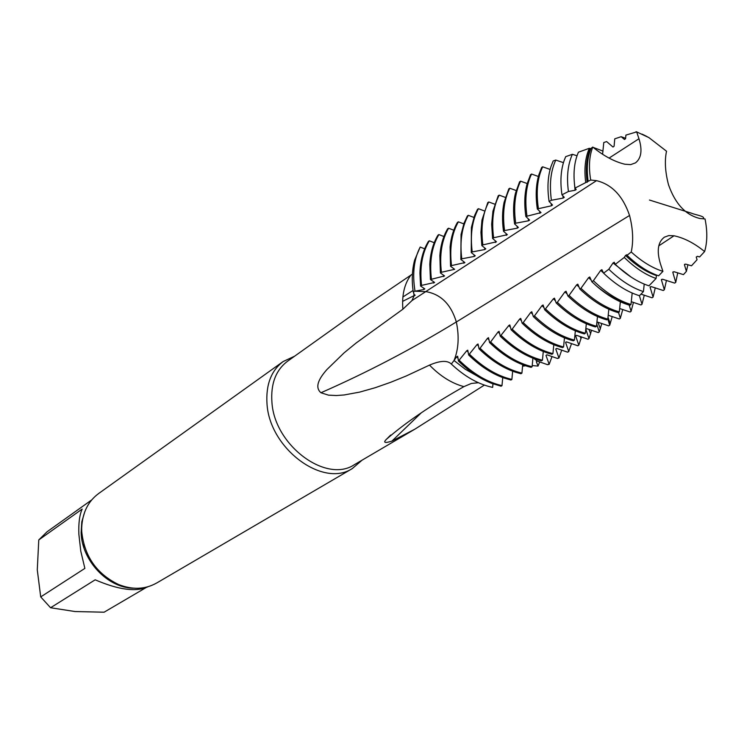 <?xml version="1.0" encoding="UTF-8"?>
<svg xmlns="http://www.w3.org/2000/svg" width="744" height="744" viewBox="0 0 744 744"><rect width="100%" height="100%" fill="white"/><g stroke="black" fill="none" stroke-linecap="round" stroke-linejoin="round"><path stroke-width="1.12" d="M492.974 383.83L492.64 387.392C478.522 384.397 464.74 376.622 451.31 364.048L454.035 360.514L465.251 369.238L476.867 375.822L465.242 369.229L454.035 360.505L456.649 356.794L458.072 358.199M423.792 288.188L423.903 289.5L415.013 291.211L425.968 291.648C440.885 294.224 451.004 304.333 456.342 321.975L457.225 326.821M414.148 294.559L414.259 295.824L415.161 295.21L414.12 294.531L413.18 291.564L415.013 291.211C412.204 273.746 413.934 259.033 420.202 247.064L424.675 248.812M484.372 385.094L415.003 429.093L391.976 441.09C384.732 443.359 382.909 442.736 386.508 439.211C405.387 422.676 431.195 405.145 463.921 386.629L471.408 383.439L478.429 382.732M539.726 361.863L538.033 366.076L536.359 361.677L537.289 361.091M451.31 364.048C447.46 360.189 440.197 360.542 429.511 365.109L406.243 375.971L390.721 382.277L375.171 387.726L359.594 392.125L344.016 394.98L336.223 395.529L328.457 395.138L320.971 392.767C312.833 385.922 322.636 374.53 326.839 369.619L344.193 352.768L356.19 342.965L402.885 309.206L411.944 300.595L414.045 295.861L413.738 292.68M412.418 274.09L358.645 310.555M402.885 296.977L413.032 290.476M413.18 291.564C411.627 280.014 412.102 269.561 414.613 260.195L420.183 247.064M538.033 366.076L532.211 365.592M525.645 365.778L522.586 366.141M362.142 460.127L352.405 468.478C323.156 488.129 269.737 448.855 267.012 404.038C265.748 384.788 271.151 370.605 283.232 361.491L294.605 356.209M156.407 583.129C144.987 589.508 132.339 589.955 118.463 584.468C96.543 573.819 84.305 556.14 81.719 531.439L81.682 527.905C82.389 512.876 87.997 501.447 98.524 493.625M38.772 539.939L82.175 509.063C79.543 514.867 78.436 523.264 78.864 534.248L80.77 551.127L84.872 568.397L40.715 596.911L37.284 569.885L38.772 539.939L47.077 531.765L91.67 499.931M145.582 587.872L104.104 612.2L75.07 611.54L50.573 607.746L40.715 596.911M50.573 607.746L95.176 579.809C118.705 589.936 136.338 592.224 148.075 586.691M83.942 547.807L83.774 544.096M112.391 581.455L110.605 581.287M631.238 251.993L627.043 255.276C637.562 265.385 648.089 272.23 658.626 275.81L662.923 271.346C652.367 268.045 641.812 261.59 631.238 251.993C633.572 241.13 633.014 228.957 629.554 215.472L456.342 321.985C451.013 304.352 440.894 294.233 425.968 291.648L415.013 291.211C412.204 273.746 413.934 259.033 420.202 247.064M548.998 363.835L547.668 364.672L549.193 364.3M533.885 358.524L537.298 361.1L547.631 364.7M602.584 154.268L603.784 142.523L606.62 141.574L613 147.033L614.088 146.261L614.758 138.84L621.175 136.691L625.602 138.319M574.982 188.12L585.723 182.587C583.994 169.111 585.202 157.682 589.332 148.298L578.432 152.185L577.549 154.343C573.987 163.782 573.131 175.045 574.982 188.12L576.2 189.497L575.093 190.259L568.425 191.496C566.482 176.849 567.802 164.452 572.378 154.315L565.7 156.649L564.212 160.341C560.799 170.088 560.046 181.583 561.962 194.826L568.425 191.496M549.091 201.457L551.397 200.266C549.23 184.373 550.69 170.971 555.787 160.062L553.192 160.955L551.016 166.442C547.761 176.44 547.119 188.111 549.091 201.457L552.532 205.037L551.444 205.772L551.183 203.642M516.187 190.538L509.826 188.223C504.051 199.634 502.293 213.733 504.553 230.519L503.511 231.254L507.361 234.686L493.625 237.782L492.593 238.471L496.499 241.819L482.856 244.897L481.842 245.567L485.795 248.849L484.8 249.528L484.632 247.882M504.553 230.519L503.511 231.254M648.982 285.826L656.069 278.461C645.457 274.778 634.865 267.766 624.272 257.433L615.307 264.325C626.522 275.038 637.748 282.199 648.982 285.826M639.449 295.712L643.43 291.592C631.879 287.854 620.338 280.404 608.815 269.244L603.589 273.16C615.53 284.534 627.48 292.048 639.459 295.712M596.4 285.938C607.653 295.684 618.813 302.129 629.861 305.282L630.986 304.491C618.431 300.697 605.904 292.764 593.396 280.693L591.889 281.799L596.4 285.938C607.969 295.489 619.436 301.738 630.8 304.696M697.435 256.327L696.235 257.061L697.054 259.74L691.501 265.803L685.615 264.083L684.452 264.799L684.601 264.269M687.902 264.724L686.396 271.383L683.457 274.62L673.98 271.709L672.827 272.406L675.738 282.385L677.756 272.797M568.714 351.428L567.607 352.126L568.816 351.614M571.513 343.672L568.741 351.41M577.846 345.811L578.823 345.179M555.777 349.01L558.828 357.669L557.572 358.441L558.939 358.004M621.175 136.691L624.467 139.472L625.574 138.691L625.899 135.11L636.576 131.911M642.007 134.097L648.917 137.612L666.577 151.265M592.773 147.061L591.006 148.428C587.341 157.523 586.393 168.488 588.151 181.331L590.69 180.029C588.532 167.065 589.229 156.082 592.773 147.061C603.728 155.989 614.432 161.718 624.867 164.229L630.661 164.619L635.441 162.89C641.328 158.286 642.509 150.242 638.966 138.747L636.659 131.883L636.027 131.725M668.661 185.163C675.338 203.968 685.736 215.072 699.853 218.485L705.033 218.959C707.516 231.338 707.377 242.2 704.605 251.556L699.63 256.94L697.435 256.336M666.522 151.218C664.485 160.909 665.183 172.217 668.614 185.154M704.605 251.556C694.329 243.176 684.136 237.922 674.027 235.774L658.784 245.855M674.027 235.783L668.847 235.569L664.429 237.15C657.91 241.958 656.561 250.802 660.374 263.664L662.923 271.346M629.554 215.472C622.942 196.053 611.931 184.447 596.511 180.653L590.69 180.029M648.917 137.612L636.659 131.883M502.739 377.58L501.986 385.643L501.056 386.229M512.653 371.2L511.881 379.431L510.923 380.026L503.651 377.906C491.598 373.6 479.926 365.955 468.655 354.981L477.053 344.565L478.039 344.007L479.043 348.824L480.047 348.229L487.487 338.306M522.716 364.727L521.916 373.125L520.949 373.73L515.75 372.279C503.149 368.159 490.919 360.338 479.043 348.824M532.1 366.718L531.114 367.341L527.896 366.485C514.802 362.57 502.033 354.6 489.589 342.566L490.594 341.97C504.134 355.018 517.973 363.267 532.1 366.718L532.927 358.162M543.287 351.493L542.432 360.226L541.437 360.859L540.116 360.514C526.557 356.841 513.276 348.741 500.275 336.223L508.794 325.537L509.817 324.951L511.137 329.778L512.179 329.164L519.684 319.009L520.735 318.413L522.158 323.24L523.209 322.617L530.742 312.378L531.802 311.773L533.336 316.6L534.424 315.949L541.985 305.644M553.796 344.714L552.922 353.632L551.918 354.265C538.098 350.777 524.501 342.612 511.137 329.778M564.473 337.841L563.571 346.946L562.538 347.588C548.886 344.072 535.429 335.963 522.158 323.24M574.377 340.148L573.345 340.808C559.841 337.274 546.505 329.201 533.336 316.6M575.354 330.829L574.424 340.157M586.319 323.761L585.37 333.247L584.3 333.917M597.488 316.544L596.493 326.253L595.423 326.923C582.264 323.352 569.197 315.382 556.224 303.013L557.33 302.352L564.929 291.862L566.044 291.22L567.932 296.056L569.058 295.387L576.674 284.812L577.809 284.162L579.818 288.988L580.962 288.309L588.606 277.642L589.76 276.982L591.889 281.799M608.834 309.225L607.811 319.139L606.723 319.827C593.731 316.228 580.794 308.304 567.932 296.056M620.356 301.776L619.306 311.913L618.199 312.61C605.374 308.993 592.577 301.115 579.818 288.988M632.186 293.024L630.986 304.491M644.22 284.096L643.43 291.592M656.543 275.066L656.069 278.461M686.396 271.383L684.452 264.799M661.379 279.893L662.523 279.223L674.65 283.101L675.747 282.385M640.965 294.14L652.023 297.777L653.083 297.079L650.116 287.286L651.233 286.607L663.248 290.495L664.336 289.779L661.425 279.884M631.284 301.692L640.956 304.947L642.007 304.259L639.394 295.694M619.659 308.518L630.056 312.006L631.089 311.336L629.201 305.096M608.211 315.251L619.315 318.971L620.329 318.311L618.524 312.406M608.722 325.826L609.727 325.175L607.82 319.074M597.209 321.994L608.713 325.863M586.876 328.718L598.288 332.587L599.273 331.945L596.716 324.068M586.067 328.727L585.807 329.35L586.895 328.681M576.693 335.367L588.002 339.227L588.969 338.613L585.854 329.341M581.52 336.883L578.804 345.188L575.661 335.935L576.684 335.386M566.649 341.933L577.818 345.765L578.776 345.132M568.723 351.456L565.607 342.482L566.64 341.952M555.74 349.01L556.726 348.425L567.579 352.172M545.984 355.399L546.952 354.804L557.554 358.487M549.007 363.863L545.975 355.399M549.184 364.3L549.035 363.816M588.151 181.331L585.723 182.587M464.87 262.586L451.515 265.599L450.538 266.25L454.631 269.309L441.387 272.285L440.411 272.936L444.54 275.931L430.441 279.53L434.608 282.45L421.532 285.408L420.602 286.031L424.815 288.886L423.903 289.5M460.871 259.451L464.898 262.576M468.311 215.314C461.838 226.976 459.662 241.474 461.782 258.819L460.824 259.461M472.263 251.9L471.25 252.569L475.249 255.769L474.272 256.438L461.838 258.81M484.79 249.547L472.31 251.909M528.547 220.791L515.666 223.209L514.597 223.935L518.391 227.45L517.359 228.157L504.562 230.556M540.981 212.626L525.85 216.495L529.598 220.094L528.547 220.81M551.434 205.8L537.289 208.934L541.009 212.617M561.962 194.826L564.278 197.327L563.171 198.081L551.397 200.266M624.272 257.424L625.537 255.452L626.746 254.755L627.043 255.276M614.219 262.279L615.307 264.325M608.815 269.235L613.028 262.967L614.256 262.241M593.396 280.693L600.715 270.36L601.887 269.691L603.589 273.16M544.701 309.848L553.369 298.809L554.457 298.177L556.224 303.013M543.074 304.993L544.729 309.829C557.805 322.319 571.011 330.336 584.338 333.889M544.078 307.681L541.957 305.644L543.046 305.021M499.066 331.387L500.275 336.223M499.726 333.638L498.024 331.982L499.103 331.35M490.603 341.961L498.061 331.973M488.483 337.739L489.58 342.566M487.469 338.306L488.529 337.692M458.416 361.054L466.776 350.722L467.753 350.173L468.655 354.981M457.634 356.218L458.444 361.026C469.129 371.47 480.215 378.91 491.71 383.365L501.084 386.21M456.649 356.794L457.616 356.237M320.962 392.739C367.024 372.539 412.148 348.945 456.332 321.957C459.336 336.446 458.574 349.28 454.035 360.505M588.011 159.532L587.314 158.918M596.902 150.307L593.647 147.777M587.174 182.317C585.389 169.111 586.449 157.868 590.345 148.595L590.931 148.623M589.332 148.298L590.355 148.586M572.378 154.315L577.028 155.756M555.787 160.072L563.459 162.648M542.683 166.823L550.123 169.446M542.702 166.786L541.623 167.484M525.859 216.495C524.101 204.377 524.501 193.561 527.05 184.047L530.509 174.728L531.56 174.04L538.377 176.477M519.572 181.862L520.605 181.183L527.189 183.536M509.826 188.223L508.803 188.883L504.097 202.303C502.228 210.98 502.033 220.624 503.502 231.207M492.593 238.471L491.663 224.214L492.937 211.184L498.201 195.802L499.205 195.142L505.362 197.411M481.842 245.567L480.94 232.342L481.954 220.14L487.766 202.61L488.761 201.968L494.714 204.172M478.466 208.72L484.223 210.868M472.217 251.918C470.059 234.713 472.133 220.308 478.439 208.711L477.499 209.324L474.505 215.779L471.389 227.487L471.25 252.569M468.339 215.323L473.909 217.425M468.329 215.304L467.399 215.918L464.089 223.051L461.066 234.397L460.852 259.433M450.548 266.25L450.111 246.794C451.004 237.476 453.44 229.357 457.421 222.437L458.369 221.824L463.782 223.879M448.632 228.241L453.775 230.212M440.42 272.936L439.862 255.676C440.597 245.334 443.182 236.387 447.618 228.854L448.586 228.213C441.759 239.987 439.369 254.671 441.415 272.276M430.441 279.53L429.809 264.501C430.348 253.109 433.064 243.325 437.956 235.169L438.867 234.574L443.917 236.527M420.602 286.031L419.942 273.327C420.23 260.837 423.066 250.198 428.432 241.4L429.334 240.805L434.226 242.711M574.377 183.08L575.075 190.259M562.892 195.83L563.171 198.081M433.566 281.725L433.687 283.073M429.334 240.805C422.164 252.681 419.57 267.542 421.541 285.408M443.48 275.159L443.61 276.563M438.867 234.574C431.873 246.394 429.381 261.172 431.39 278.907M463.745 261.683L463.903 263.246M458.369 221.824C451.72 233.532 449.432 248.124 451.515 265.608M474.114 254.857L474.272 256.438M495.309 240.805L495.485 242.507M488.761 201.968C482.633 213.509 480.671 227.822 482.865 244.897M499.205 195.142C493.263 206.627 491.403 220.847 493.625 237.782M519.563 181.862L515.49 193.142C513.276 202.284 512.979 212.542 514.597 223.935M517.154 226.306L517.359 228.157M528.314 218.866L528.51 220.54M520.633 181.164C515.034 192.529 513.388 206.544 515.694 223.209M541.641 167.465L538.833 174.859C535.931 184.735 535.42 196.09 537.317 208.925M539.67 211.287L539.902 213.351M531.56 174.04C526.138 185.34 524.604 199.252 526.938 215.779M542.655 166.814C537.401 178.048 535.968 191.859 538.349 208.236M603.012 151.097L593.833 147.647M646.75 136.412L643.476 134.785M466.776 350.722L468.218 352.144M459.383 360.477C473.193 373.869 487.394 382.258 501.986 385.643M477.053 344.565L478.559 346.053M469.641 354.395C483.358 367.676 497.438 376.027 511.881 379.431M487.459 338.325L489.068 339.896M480.038 348.229C493.672 361.398 507.631 369.694 521.916 373.125M508.784 325.547L510.542 327.248M501.307 335.609C514.755 348.555 528.473 356.757 542.432 360.226M519.684 319.009L521.535 320.803M512.179 329.164C525.534 341.98 539.121 350.145 552.922 353.632M530.742 312.378L532.685 314.256M523.209 322.617C536.48 335.321 549.928 343.43 563.571 346.946M534.452 315.93C547.631 328.523 560.948 336.586 574.424 340.12M553.359 298.809L555.526 300.892M545.798 309.206C558.865 321.668 572.062 329.685 585.37 333.247M564.919 291.862L567.254 294.113M557.33 302.352C570.295 314.703 583.352 322.673 596.493 326.253M576.674 284.812L579.12 287.137M569.058 295.387C581.92 307.625 594.837 315.54 607.811 319.139M588.606 277.642L591.21 280.116M580.962 288.309C593.721 300.427 606.5 308.295 619.306 311.913M625.527 255.452C635.813 265.32 646.099 272.016 656.385 275.54M613 262.967L631.144 277.112M600.715 270.36L603.514 272.992M549.165 364.346L552.039 356.46M558.939 358.031L561.748 350.043M565.635 342.556L565.886 341.989M575.679 336L575.921 335.423M588.969 338.613L591.61 330.197M599.273 331.945L601.84 323.426M609.727 325.175L612.238 316.488M620.329 318.311L622.765 309.476M631.089 311.336L633.451 302.362M642.007 304.259L644.285 295.136M650.116 287.296L650.303 286.747M653.083 297.089L655.278 287.807M661.388 279.911L661.565 279.372M664.355 289.769L666.466 280.367M672.836 272.406L672.995 271.876M649.466 200.034L691.501 213.203C695.696 215.044 705.991 216.272 703.099 218.782M421.048 413.05L391.949 441.09M414.194 429.567L354.442 464.647C326.309 483.721 274.517 445.535 271.932 402.346C270.611 383.783 275.838 370.066 287.593 361.203L359.975 309.606M402.885 309.206C401.76 295.322 404.364 284.041 410.688 275.354M463.921 386.629C451.785 383.383 440.309 376.213 429.502 365.099M415.031 295.136L414.241 295.545M414.017 295.656L402.616 301.367M596.511 180.653L411.934 300.595M133.316 588.188C107.722 588.002 81.719 560.539 81.133 532.695L81.812 521.776L84.788 511.751M638.966 138.737L609.066 158.091M587.323 172.162L586.346 172.794M506.143 233.616L506.339 235.392M386.508 439.211L390.656 435.073M283.232 361.482L98.524 493.607M352.405 468.525L156.398 583.175M81.691 527.366L81.673 527.905M120.9 585.426L118.445 584.496M580.143 336.437L581.055 338.678M575.865 335.46L575.661 335.935M586.012 328.755L585.779 329.285M588.923 329.341L590.662 333.833M597.944 322.208L600.389 328.867M608.006 317.26L610.257 323.742"/></g></svg>
